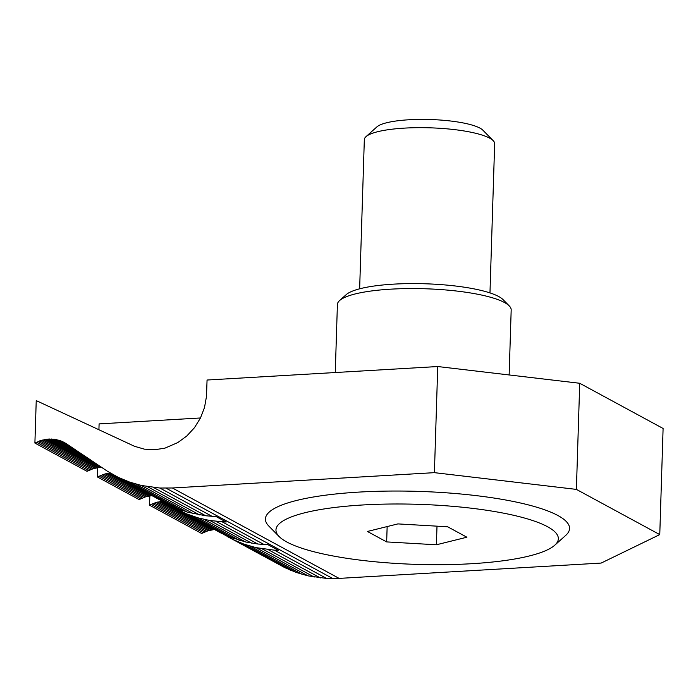 <?xml version="1.0" encoding="UTF-8"?>
<svg xmlns="http://www.w3.org/2000/svg" width="698" height="698" viewBox="0 0 698 698"><rect width="100%" height="100%" fill="white"/><g stroke="black" fill="none" stroke-linecap="round" stroke-linejoin="round"><path stroke-width="1.05" d="M365.988 136.668L376.903 126.888A54.331 11.552 1.8 0 1 425.274 119.41A54.331 11.552 1.8 0 1 479.98 128.135A54.331 11.552 1.8 0 1 482.911 130.221L493.198 140.664A65.202 13.864 -178.2 0 0 489.673 138.16A65.202 13.864 -178.2 0 0 424.035 127.69A65.202 13.864 -178.2 0 0 365.988 136.668A65.202 13.864 -178.2 0 0 364.33 139.635L359.644 288.815M489.97 292.907L494.664 143.727A65.202 13.864 -178.2 0 0 493.198 140.664M339.612 300.55L346.164 294.678A80.41 17.101 1.8 0 1 417.753 283.615A80.41 17.101 1.8 0 1 498.712 296.528A80.41 17.101 1.8 0 1 503.057 299.616L509.226 305.881A86.927 18.488 -178.2 0 0 504.532 302.539A86.927 18.488 -178.2 0 0 417.011 288.588A86.927 18.488 -178.2 0 0 339.612 300.55A86.927 18.488 -178.2 0 0 337.404 304.502L335.267 372.531M509.139 374.948L511.18 309.964A86.927 18.488 -178.2 0 0 509.226 305.881M547.537 526.72A141.266 30.049 -178.2 0 0 374.983 504.392A141.266 30.049 -178.2 0 0 279.139 536.553A141.266 30.049 -178.2 0 0 286.773 541.971A141.266 30.049 -178.2 0 0 428.991 564.656A141.266 30.049 -178.2 0 0 554.762 545.208A141.266 30.049 -178.2 0 0 547.537 526.72M554.762 545.208L565.677 535.436A152.129 32.352 -178.2 0 0 557.903 515.517A152.129 32.352 -178.2 0 0 372.069 491.471A152.129 32.352 -178.2 0 0 268.861 526.109L279.139 536.553M171.699 506.19L186.314 513.745L197.927 517.829L209.985 520.568L226.161 522.025L215.734 516.372L211.939 516.276L159.825 488.024L172.389 487.989L434.409 472.659L437.742 366.537L207.062 380.026L206.477 396.499L204.497 407.545L200.413 418.128L194.41 427.761L186.75 436.041L177.772 442.593L164.885 448.168L154.825 449.713L144.434 449.163L134.566 446.319L36.235 400.608L34.9 443.064L41.313 440.359L47.996 439.077L54.662 439.278L61.023 440.953L66.432 443.788L107.483 471.272L118.18 477.301L129.523 482.048L141.371 485.468L159.825 488.024M200.483 417.971L99.099 423.904L98.915 429.767M97.729 467.625L97.432 476.97L103.845 474.256L110.345 473M175.277 508.345L228.002 536.343L245.591 541.971L257.832 544.021L267.849 544.623L278.266 550.277L274.471 550.181L326.585 578.433L308.123 575.876L296.275 572.456L284.941 567.71L223.805 534.441M97.432 476.97L139.12 499.567L145.533 496.863L151.815 495.624M257.832 544.021L216.136 521.423M264.045 544.527L222.357 521.93M251.673 543.175L209.985 520.568M245.591 541.971L203.903 519.373M239.615 540.435L197.927 517.829M233.743 538.559L192.055 515.953M228.002 536.343L186.314 513.745M222.4 533.804L180.712 511.206M150.532 495.763L108.844 473.165M148.857 496.042L107.169 473.436M147.191 496.409L105.503 473.802M145.533 496.863L103.845 474.256M143.893 497.412L102.205 474.806M142.279 498.04L100.582 475.443M140.682 498.765L98.994 476.158M437.742 366.537L579.724 383.272L576.391 489.394L434.409 472.659M172.389 487.989L339.141 578.398L601.161 563.068L659.767 534.598L663.1 428.476L579.724 383.272M659.767 534.598L576.391 489.394M339.141 578.398L332.85 578.59L166.089 488.181M332.85 578.59L326.585 578.433M214.347 529.529L208.065 530.768L201.652 533.473L149.547 505.221L149.834 495.877M112.744 474.439L170.295 505.553L187.5 512.184L205.718 515.77L153.604 487.518M205.718 515.77L211.939 516.276M199.558 514.923L147.453 486.663M193.486 513.719L141.371 485.468M187.5 512.184L135.386 483.923M181.628 510.299L129.523 482.048M175.887 508.092L123.782 479.84M170.295 505.553L118.18 477.301M65.699 443.309L62.532 441.598M67.244 444.329L61.023 440.953M69.46 445.813L59.478 440.403M72.513 447.854L57.899 439.932M76.387 450.454L56.294 439.557M81.081 453.604L54.662 439.278M86.578 457.286L53.013 439.086M92.86 461.5L51.347 438.99M99.91 466.229L49.671 438.99M34.9 443.064L87.014 471.316L93.419 468.611L100.102 467.328L47.996 439.077M100.102 467.328L101.454 467.259M98.427 467.512L46.312 439.26M96.743 467.782L44.637 439.531M95.076 468.149L42.962 439.897M93.419 468.611L41.313 440.359M91.778 469.152L39.673 440.9M90.164 469.789L38.05 441.537M88.576 470.513L36.462 442.253M162.233 501.277L155.951 502.516L151.108 504.41L203.214 532.67M151.108 504.41L149.547 505.221M152.696 503.694L204.811 531.946M154.31 503.057L206.425 531.309M155.951 502.516L208.065 530.768M157.608 502.054L209.723 530.305M159.284 501.688L211.389 529.939M160.959 501.417L213.065 529.669M274.471 550.181L256.018 547.625L244.16 544.204L232.827 539.458L284.941 567.71M232.827 539.458L227.391 536.596M238.419 541.997L290.534 570.249M244.16 544.204L296.275 572.456M250.032 546.08L302.147 574.341M256.018 547.625L308.123 575.876M262.09 548.82L314.205 577.072M268.25 549.675L320.365 577.927M397.904 523.901L367.41 531.466L386.666 541.91L436.407 544.78L466.901 537.216L447.645 526.781L397.904 523.901M437 526.161L436.407 544.78M387.146 526.571L386.666 541.91"/></g></svg>
